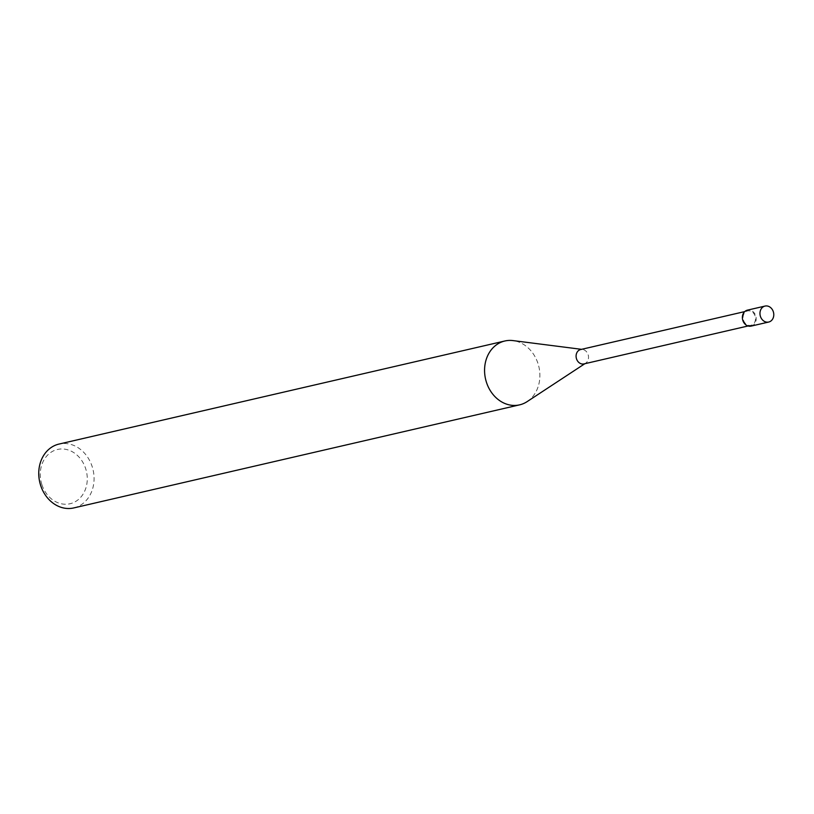 <?xml version="1.0" encoding="UTF-8"?>
<svg xmlns="http://www.w3.org/2000/svg" width="814" height="814" viewBox="0 0 814 814"><rect width="100%" height="100%" fill="white"/><g stroke="black" fill="none" stroke-linecap="round" stroke-linejoin="round"><path stroke-width="0.61" stroke-dasharray="4.07 3.05" d="M583.974 363.909A7.377 6.156 77 0 0 585.663 363.176A7.377 6.156 77 0 0 588.095 354.568A7.377 6.156 77 0 0 582.488 349.45A7.377 6.156 77 0 0 580.647 349.542M743.518 320.268A7.377 6.156 77 0 0 750.956 325.305A7.377 6.156 77 0 0 755.077 315.964A7.377 6.156 77 0 0 747.639 310.938A7.377 6.156 77 0 0 743.518 320.268M527.136 401.617A32.774 27.361 77 0 0 537.932 363.349A32.774 27.361 77 0 0 513.227 340.618M73.789 507.926A32.774 27.361 77 0 0 92.114 466.422A32.774 27.361 77 0 0 59.025 444.068M527.299 401.516A32.774 27.361 77 0 0 537.932 363.349A32.774 27.361 77 0 0 513.034 340.598M41.921 484.747A27.859 23.26 77 0 0 72.456 503.021A27.859 23.26 77 0 0 85.612 468.467A27.859 23.26 77 0 0 55.087 450.193A27.859 23.26 77 0 0 41.921 484.747M751.139 326.099A8.191 6.838 77 0 0 755.718 315.72A8.191 6.838 77 0 0 747.456 310.134M750.956 325.305L748.056 325.976M585.663 363.176L584.869 363.695M582.488 349.45L581.552 349.328M747.639 310.938L744.729 311.599"/><path stroke-width="1.22" d="M744.729 311.599L580.647 349.542A7.377 6.156 77 0 0 576.526 358.882A7.377 6.156 77 0 0 583.974 363.909L748.056 325.976M513.227 340.618A32.774 27.361 77 0 0 504.843 340.995A32.774 27.361 77 0 0 486.518 382.499A32.774 27.361 77 0 0 527.136 401.617L584.869 363.695M504.843 340.995L59.025 444.068A32.774 27.361 77 0 0 40.7 485.571A32.774 27.361 77 0 0 73.789 507.926L519.607 404.853A32.774 27.361 77 0 0 527.299 401.516M581.552 349.328L513.034 340.598A32.774 27.361 77 0 0 486.518 382.499A32.774 27.361 77 0 0 519.607 404.853M765.028 306.074L747.456 310.134A8.191 6.838 77 0 0 742.867 320.513A8.191 6.838 77 0 0 751.139 326.099L768.721 322.039A8.191 6.838 77 0 0 773.3 311.66A8.191 6.838 77 0 0 765.028 306.074A8.191 6.838 77 0 0 760.449 316.442A8.191 6.838 77 0 0 768.721 322.039"/></g></svg>
